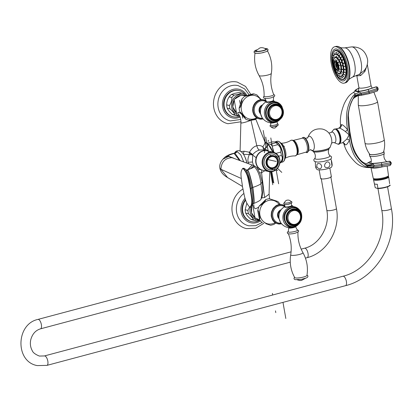<?xml version="1.0" encoding="UTF-8"?>
<svg xmlns="http://www.w3.org/2000/svg" width="412" height="412" viewBox="0 0 412 412"><rect width="100%" height="100%" fill="white"/><g stroke="black" fill="none" stroke-linecap="round" stroke-linejoin="round"><path stroke-width="0.62" d="M284.8 206.628L282.581 205.758A8.858 7.916 102.6 0 0 279.135 205.84A8.858 7.916 -77.4 0 0 272.687 214.585A8.858 7.916 -77.4 0 0 278.708 223.052L281.092 223.211M278.182 204.955L278.888 205.109L278.682 204.609L278.316 204.826M284.146 205.753L284.857 205.912L284.718 205.67M284.326 205.356L283.986 205.279M283.461 205.392L284.285 205.294M283.595 205.011L282.745 205.104L283.456 205.264M282.833 204.743L282.72 205.047L282.009 204.893L282.72 205.047M282.05 204.558L281.963 204.908L281.257 204.749L281.963 204.908M281.247 204.45L281.195 204.846L280.49 204.687L281.195 204.846M280.438 204.429L280.423 204.857L279.717 204.697L280.423 204.857M279.635 204.486L279.65 204.944L278.945 204.79L279.65 204.944M276.699 205.506L277.405 205.665L277.085 205.14L276.751 205.433M275.988 205.887L276.699 206.046L275.829 205.815L273.135 208.4L271.462 212.02L271.184 215.893L272.507 219.92M276.555 205.397L276.014 205.851M276.025 206.494L275.314 206.335M275.381 207.009L274.675 206.85M274.783 207.581L274.073 207.421M274.232 208.209L273.522 208.05M273.728 208.884L273.022 208.724M273.28 209.605L272.574 209.445M272.893 210.367L272.183 210.208M272.564 211.155L271.858 211.001M272.301 211.974L271.596 211.814M272.105 212.813L271.395 212.654M271.977 213.663L271.266 213.504M271.915 214.518L271.204 214.358M271.925 215.373L271.214 215.213M272.002 216.218L271.292 216.058M272.147 217.047L271.441 216.887M272.363 217.86L271.652 217.701M272.641 218.638L271.935 218.484M272.986 219.385L272.275 219.23M273.388 220.096L272.682 219.936L273.388 220.096M272.682 219.962L272.965 220.621M273.156 220.672L273.326 221.09L273.851 220.755L273.141 220.595M273.692 221.326L273.892 221.718L274.366 221.368L273.656 221.208M274.284 221.924L274.51 222.284L274.933 221.919L274.222 221.759M275.54 222.413L274.83 222.253L275.54 222.413L275.319 222.825M276.189 222.84L275.484 222.681L276.189 222.84L276.009 223.237M276.874 223.201L276.164 223.041L276.874 223.201L276.74 223.582M277.59 223.489L276.879 223.33L277.59 223.489L277.503 223.85M278.327 223.706L277.616 223.546L278.327 223.706L278.291 224.035M279.084 223.845L278.373 223.685L279.089 224.143M279.552 224.077L279.851 223.907L279.14 223.752M280.381 224.061L280.623 223.896L279.913 223.737M281.205 223.958L280.685 223.649M277.431 205.191L278.136 205.351L277.873 204.836L277.523 205.088M275.092 222.707A12.025 10.743 102.6 0 1 272.548 223.757A12.025 10.743 -77.4 0 1 259.884 214.966A12.025 10.743 -77.4 0 1 268.449 200.505A12.025 10.743 102.6 0 1 279.202 204.589M280.253 204.409L277.982 201.571M276.339 201.097C278.811 201.849 278.43 201.684 275.185 200.603L269.046 198.656L265.807 199.532L265.333 200.855L262.279 204.053L259.009 206.283L265.807 199.532M265.74 223.644L270.679 225.323L273.918 224.447L275.731 223.077M258.69 211.274L259.967 218.133L259.534 219.689L257.773 211.073L257.794 210.238L258.69 211.274M262.465 222.681L261.744 222.408L259.534 219.689M253.849 204.692C253.833 206.881 254.235 208.178 255.059 208.585L255.698 208.73L258.602 207.236M269.7 171.722L269.077 194.201L264.607 197.539L261.641 197.951M250.3 207.2A10.305 9.208 102.6 0 0 255.234 219.076M256.161 219.442A10.305 9.208 102.6 0 0 259.215 219.843M255.749 220.641A11.526 10.295 102.6 0 1 253.437 219.792C252.602 217.963 250.96 215.955 248.508 213.766L245.763 213.153C246.597 214.982 248.24 216.985 250.692 219.174A11.526 10.295 102.6 0 0 253.004 220.029L255.749 220.641A11.526 10.295 102.6 0 0 256.403 220.765L259.812 220.132M249.538 207.138L247.916 210.393A11.526 10.295 102.6 0 0 248.508 213.766M253.437 219.792L250.692 219.174M247.916 210.393L245.171 209.775L246.819 203.183M245.171 209.775A11.526 10.295 102.6 0 0 245.763 213.153M245.676 200.103A13.4 11.969 102.6 0 0 242.771 211.732A13.4 11.969 -77.4 0 0 251.665 221.646A13.4 11.969 -77.4 0 0 259.895 220.25M245.511 199.593A13.4 11.969 102.6 0 0 242.282 211.619A13.4 11.969 -77.4 0 0 251.176 221.538L251.665 221.646M262.058 222.537L255.723 225.678L248.807 225.807A18.082 16.15 -77.4 0 1 236.663 212.391A18.082 16.15 102.6 0 1 243.842 193.475M242.895 189.082A21.336 19.06 102.6 0 0 232.301 212.824A21.336 19.06 -77.4 0 0 246.469 228.619L255.795 228.212L264.004 223.201M264.607 197.539L261.563 172.68L264.926 170.702M262.593 170.177A9.945 8.884 -77.4 0 1 262.444 170.146L257.629 169.008M261.769 169.996L261.563 172.68L259.617 172.927M253.478 165.444L252.458 162.024L252.695 154.67C254.503 152.373 256.758 150.833 259.462 150.05L263.041 149.896L266.785 150.735A9.945 8.884 -77.4 0 1 266.94 150.771M262.444 170.146A9.945 8.884 -77.4 0 1 255.837 162.781A9.945 8.884 -77.4 0 1 266.785 150.735M269.067 151.245L264.648 148.876A4.522 2.92 45.6 0 1 262.784 146.734C260.806 145.513 258.818 145.189 256.82 145.771C254.044 146.409 251.598 148.567 249.476 152.244L244.089 151.214L241.066 151.637M264.262 150.169A4.522 0.268 112 0 1 264.648 148.876C267.038 146.857 268.212 145.359 268.171 144.375A11.634 4.738 75.1 0 1 272.6 152.038M267.893 144.128L268.171 144.375A0.355 0.278 130.3 0 1 268.33 144.432L264.823 141.646C265.22 142.969 264.54 144.669 262.784 146.734L263.706 150.045M256.146 162.853A9.945 8.884 102.6 0 0 262.748 170.213L268.851 171.577A9.945 8.884 102.6 0 0 279.799 159.532A9.945 8.884 102.6 0 0 273.197 152.172A9.945 8.884 102.6 0 0 262.248 164.218A9.945 8.884 102.6 0 0 268.851 171.577C276.298 171.737 279.964 167.73 279.856 159.568C279.006 155.623 276.787 153.156 273.197 152.172L267.094 150.802A9.945 8.884 -77.4 0 0 256.146 162.853M266.075 163.626A6.597 5.897 102.6 0 0 270.457 168.508A6.597 5.897 102.6 0 0 277.719 160.515A6.597 5.897 102.6 0 0 273.336 155.628A6.597 5.897 102.6 0 0 266.075 163.626M277.317 160.819A5.696 5.088 -77.4 0 1 271.05 167.715A5.696 5.088 -77.4 0 1 267.27 163.502A5.696 5.088 102.6 0 1 273.537 156.601A5.696 5.088 102.6 0 1 277.317 160.819M248.405 163.579L248.086 162.287C247.633 159.877 248.065 157.276 249.384 154.485A4.522 1.859 -160 0 0 252.695 154.67A4.522 0.33 -145.7 0 0 249.476 152.244L249.384 154.485L243.415 154.33M234.825 152.775L237.209 151.621L240.824 154.912L243.693 161.844M240.237 160.567L234.907 153.207L234.052 153.228L234.819 152.79C235.87 149.994 243.157 147.46 246.752 162.725L246.793 162.987A9.527 3.878 -104.9 0 0 245.444 158.043M251.567 188.027A2.081 0.397 -10 0 1 252.597 187.491A1.808 0.345 -10 0 0 252.829 187.419C250.012 174.513 248.07 168.699 247.015 169.981C247.2 172.273 247.349 163.636 252.597 187.491C255.62 209.327 252.52 201.983 252.963 203.724C252.525 201.571 255.919 210.208 252.829 187.419C256.686 186.152 259.395 184.926 260.961 183.742L262.181 182.006L260.23 174.508C258.406 170.105 256.933 167.514 255.811 166.736L254.281 165.753L231.951 157.667C225.076 158.1 221.398 161.968 220.914 169.265L227.568 177.541C223.196 175.074 220.641 171.984 219.905 168.276L220.914 169.265L241.35 178.53M253.169 203.713L252.52 204.131M252.69 165.155L253.859 165.645L254.271 166.726C253.442 167.632 251.021 168.714 247.015 169.981L252.855 167.72M245.032 169.08C246.86 169.25 249.044 175.579 251.583 188.063A1.782 0.34 170 0 1 251.598 188.099A1.782 0.34 170 0 1 250.625 188.578C251.351 196.122 253.905 203.713 250.182 207.118M250.233 188.686C250.96 196.225 253.514 203.816 249.79 207.226C244.507 201.803 244.486 194.778 242.503 186.955C241.777 179.411 239.218 171.819 242.946 168.415C248.23 173.838 248.251 180.863 250.233 188.686L250.625 188.578C248.642 180.755 248.621 173.73 243.338 168.312L242.524 168.415L243.338 168.312A1.782 1.591 102.6 0 1 244.038 168.297L245.876 169.579L247.998 173.823L251.598 188.093C252.767 195.257 252.674 195.875 252.886 198.496L252.891 202.9C251.979 206.469 251.217 207.869 250.604 207.118L249.79 207.226M246.592 170.043L246.201 170.002A2.081 1.859 -77.4 0 0 247.004 169.986M266.631 143.422L264.849 141.707M238.1 113.794L239.588 115.87C239.856 115.607 241.319 121.401 240.886 122.369L241.458 123.039C243.657 122.776 246.834 121.859 250.985 120.289C255.054 119.665 256.532 119.341 255.419 119.31M240.438 151.25L240.108 150.385L240.886 122.385M244.089 151.214L243.214 154.098M240.546 113.259L238.059 112.167L237.786 113.588M260.657 99.622A12.025 10.743 102.6 0 0 247.633 96.542A12.025 10.743 102.6 0 0 241.391 110.071A12.025 10.743 -77.4 0 0 256.619 117.801M253.128 94.271C242.364 96.98 242.055 96.908 252.201 94.065C253.983 93.745 254.292 93.818 253.128 94.271L253.813 93.854L256.831 94.853L261.167 99.616M241.973 98.937L241.777 102.552L240.237 107.182L239.125 108.15L241.973 98.937L244.656 96.197L252.201 94.065M249.61 119.928C248.472 120.386 248.776 120.459 250.527 120.134L257.5 118.259M240.191 112.754C239.748 111.441 241.113 112.754 244.275 116.689L245.902 119.346L240.191 112.754L239.331 110.184L239.125 108.15M266.307 101.738L264.082 100.868A8.858 7.916 102.6 0 0 254.333 111.6A8.858 7.916 -77.4 0 0 260.214 118.156L262.593 118.316M257.15 101.213L257.861 101.373L256.985 101.161L256.491 101.692L257.201 101.852L256.321 101.676L255.873 102.238L256.583 102.397L255.471 102.49L255.296 102.84L256.007 102.995L255.296 102.84L254.904 103.16L254.77 103.489L255.476 103.649L254.595 103.572L254.292 104.19L255.002 104.349L254.127 104.303L253.874 104.931L254.585 105.091L253.715 105.07L253.519 105.709L254.225 105.869L253.519 105.709L253.22 106.512L253.931 106.672L253.22 106.512L252.978 107.084L253.699 107.501L252.865 107.558L252.829 108.186L253.535 108.346L252.829 108.186L252.731 109.041L253.442 109.195L252.731 109.041L252.628 109.695L253.416 110.055L252.705 109.896L252.654 110.57L253.457 110.905L252.752 110.746L252.7 111.07L252.865 111.585L253.571 111.745L252.865 111.585L252.834 111.935L253.807 114.66M265.313 100.672L266.157 100.713M265.472 100.281L265.112 100.224M264.612 100.348L265.323 100.507L265.421 100.229M264.725 99.977L263.886 100.095L264.597 100.255M263.948 99.75L263.85 100.08L263.139 99.92L263.85 100.08M263.155 99.601L263.088 99.977L262.377 99.817L263.088 99.977M262.346 99.539L262.315 99.951L261.605 99.792L262.315 99.951M261.543 99.555L261.543 100.003L260.832 99.843L261.543 100.003M260.745 99.658L260.224 99.828M260.065 99.967L260.775 100.126L260.595 99.632M259.308 100.173L260.013 100.332L259.781 99.817L259.421 100.054M258.566 100.446L259.272 100.605L258.983 100.085L258.638 100.363M257.16 101.198L257.691 100.708L258.551 100.955L258.206 100.43L257.881 100.744M253.998 113.362L253.292 113.202M254.312 114.124L253.601 113.97M253.977 114.696L254.683 114.855L253.977 114.696L254.235 115.386M255.121 115.54L254.41 115.381L255.121 115.54M254.415 115.432L254.719 116.06M254.92 116.112L255.105 116.519L255.605 116.174L254.899 116.014M255.486 116.74L255.703 117.116L256.146 116.756L255.44 116.601M256.104 117.307L256.346 117.652L256.733 117.281L256.027 117.121M257.366 117.744L256.655 117.585L257.366 117.744L257.165 118.146M258.036 118.136L257.325 117.976L258.036 118.136L257.876 118.527M258.731 118.46L258.025 118.301L258.731 118.46L258.623 118.831M259.462 118.713L258.751 118.553L259.462 118.713L259.395 119.063M260.209 118.893L259.498 118.733L260.209 118.893L260.193 119.207M260.971 118.996L260.26 118.836L260.997 119.274M261.471 119.186L261.738 119.022L261.028 118.862M262.3 119.125L261.805 118.81M263.134 118.97L262.604 119.156M253.751 112.564L253.045 112.404M253.571 111.745L252.865 111.585M261.924 105.941A4.522 4.038 102.6 0 0 259.745 110.931A4.522 4.038 102.6 0 0 260.42 112.646M273.233 100.564C275.463 100.858 268.624 102.686 266.693 102.31L266.425 101.795M270.298 122.766L276.2 122.06M276.73 119.954A7.73 6.906 -77.4 0 1 273.723 120.026A7.73 6.906 -77.4 0 1 268.469 112.641A7.73 6.906 -77.4 0 1 274.093 105.009A7.73 6.906 -77.4 0 1 277.101 104.936A7.73 6.906 -77.4 0 1 282.359 112.322A7.73 6.906 -77.4 0 1 276.73 119.954M276.9 104.895A7.73 6.906 -77.4 0 1 278.79 105.74M275.592 120.016A7.73 6.906 -77.4 0 1 273.527 119.974M270.21 122.884A3.543 0.675 170 0 0 275.17 122.503A3.543 0.675 -10 0 0 277.065 121.674L277.436 123.842A3.528 0.67 -10 0 1 275.587 124.913A3.528 0.67 170 0 1 271.997 125.464A3.528 0.67 170 0 1 270.607 125.047C270.895 123.801 270.761 123.08 270.21 122.884A3.543 0.675 170 0 1 270.123 122.771L270.123 122.755M275.834 126.309A3.528 0.67 170 0 1 270.844 126.644C272.121 127.952 273.501 128.405 274.995 128.008L277.755 125.423M271.065 95.991A4.898 0.932 -10 0 0 273.733 94.621C270.952 87.761 270.148 80.685 271.328 73.398A6.226 1.184 -10 0 1 267.924 75.01A6.226 1.184 170 0 1 259.086 75.561C262.691 82.003 264.355 88.925 264.087 96.32A4.898 0.932 -10 0 0 271.065 95.991M259.086 75.561C255.146 68.433 253.813 60.847 255.074 52.808A6.226 1.184 -10 0 0 263.943 52.417M263.139 50.542A5.104 0.968 -10 0 0 265.812 48.992C263.793 47.741 261.826 47.39 259.91 47.931L255.924 50.738A5.104 0.968 170 0 0 257.933 51.34A5.104 0.968 170 0 0 263.139 50.542M257.201 101.852L256.491 101.692M256.583 102.397L255.873 102.238M256.007 102.995L255.296 102.84M255.476 103.649L254.77 103.489M255.002 104.349L254.292 104.19M254.585 105.091L253.874 104.931M254.225 105.869L253.519 105.709M253.931 106.672L253.22 106.512M253.699 107.501L252.989 107.341M253.535 108.346L252.829 108.186M253.442 109.195L252.731 109.041M253.416 110.055L252.705 109.896M253.457 110.905L252.752 110.746M245.083 95.455A10.305 9.208 -77.4 0 0 238.939 94.745A10.305 9.208 102.6 0 0 231.508 103.917A10.305 9.208 102.6 0 0 236.74 114.181M237.25 115.751A11.526 10.295 102.6 0 1 234.943 114.897C234.109 113.068 232.466 111.065 230.014 108.876L227.27 108.263C228.104 110.086 229.747 112.095 232.198 114.284A11.526 10.295 102.6 0 0 234.505 115.139L237.25 115.751A11.526 10.295 102.6 0 0 237.909 115.875L239.465 115.618M234.248 95.105L231.503 94.492L234.598 93.37L238.888 92.52L241.633 93.133L238.538 94.25L234.248 95.105A11.526 10.295 102.6 0 0 231.874 97.505C231.863 100.353 231.044 103.015 229.417 105.498A11.526 10.295 102.6 0 0 230.014 108.876M234.943 114.897L232.198 114.284M231.503 94.492A11.526 10.295 102.6 0 0 229.129 96.892C227.501 99.374 226.682 102.037 226.672 104.885A11.526 10.295 102.6 0 0 227.27 108.263M245.717 95.157A13.4 11.969 102.6 0 0 239.027 90.609A13.4 11.969 102.6 0 0 224.277 106.837A13.4 11.969 -77.4 0 0 233.171 116.756A13.4 11.969 -77.4 0 0 239.738 116.184M238.78 90.552A13.4 11.969 102.6 0 0 238.533 90.496A13.4 11.969 102.6 0 0 223.783 106.729A13.4 11.969 -77.4 0 0 232.682 116.648L233.171 116.756M240.716 119.475L230.313 120.912A18.082 16.15 -77.4 0 1 218.169 107.496A18.082 16.15 102.6 0 1 238.208 85.629L244.656 88.894L249.08 94.827M250.815 94.384L245.526 86.402L237.291 82.086A21.336 19.06 102.6 0 0 213.807 107.934A21.336 19.06 -77.4 0 0 227.975 123.724L240.902 121.782M238.888 92.52A11.526 10.295 -77.4 0 1 239.542 92.638L242.287 93.256A11.526 10.295 -77.4 0 1 244.599 94.111L246.139 95.574M229.417 105.498L226.672 104.885M231.874 97.505L229.129 96.892M241.633 93.133A11.526 10.295 -77.4 0 1 242.287 93.256M273.959 152.378L272.167 146.142A11.526 4.692 -104.9 0 0 270.545 144.159L267.506 144.066M279.846 163.358A11.526 4.692 -104.9 0 0 280.103 163.106A11.526 4.692 -104.9 0 0 280.757 162.06C282.586 159.429 282.781 157.23 281.355 155.463A11.526 4.692 -104.9 0 0 280.763 152.085C281.365 149.18 280.34 146.708 277.693 144.669A11.526 4.692 -104.9 0 0 276.066 142.681L270.545 144.159M277.693 144.669L272.167 146.142M280.763 152.085L275.968 153.367M281.355 155.463L278.615 156.194M280.757 162.06L279.985 162.266M276.066 142.681L275.437 141.949L272.399 141.862L266.873 143.335M280.103 163.106L281.54 161.499A10.305 4.197 -104.9 0 0 281.983 151.075A10.305 4.197 -104.9 0 0 276.406 142.258L275.437 141.949M274.948 141.872A10.733 4.372 75.1 0 1 275.242 141.769A10.733 4.372 75.1 0 1 276.179 141.759A10.733 4.372 -104.9 0 1 282.498 152.1A10.733 4.372 -104.9 0 1 280.778 162.503L282.611 162.014A10.733 4.372 -104.9 0 0 284.332 151.611A10.733 4.372 -104.9 0 0 278.012 141.27A10.733 4.372 75.1 0 0 277.075 141.28L275.242 141.769M305.421 138.365L307.754 137.742L307.63 138.123C310.051 131.145 314.923 128.117 322.256 129.044C325.13 129.718 327.478 131.212 329.301 133.529A6.623 2.699 -104.9 0 1 331.753 142.707L330.069 147.445A9.352 1.777 170 0 1 322.442 150.282A9.352 1.777 170 0 1 312.682 150.962A9.352 1.777 170 0 1 311.899 150.648L310.674 149.525L310.967 149.788L308.634 150.411M335.476 129.023L339.241 128.122C340.297 128.214 342.357 129.358 345.411 131.557C350.092 136.094 349.613 133.37 346.755 139.184L342.593 142.737L343.809 143.227L343.675 142.866C345.086 149.298 348.784 155.556 354.768 161.643C358.306 165.475 362.946 167.468 368.699 167.622L368.426 167.045L363.899 163.595L363.631 162.668C365.835 163.796 367.2 163.873 367.725 162.905A9.038 6.489 -128.9 0 0 367.906 162.75L367.87 162.781M338.71 128.091C339.617 127.936 340.245 127.107 340.6 125.588L341.553 124.604C342.66 124.661 344.669 126.335 347.568 129.631C349.839 136.655 349.17 132.88 349.417 140.111C347.728 143.675 346.291 145.235 345.112 144.792L343.773 143.175M345.411 131.557A3.255 0.458 137.9 0 0 347.568 129.631C345.879 119.933 346.183 111.832 348.48 105.323C350.694 98.834 353.043 95.038 355.535 93.931L353.481 92.442L354.052 91.953M346.755 139.184A3.255 1.442 -154.1 0 1 349.417 140.111C351.096 149.505 354.047 156.421 358.27 160.85C362.406 165.284 365.794 167.349 368.426 167.045A9.038 8.214 19.5 0 1 372.427 167.555L374.06 166.489A9.038 2.163 5.3 0 0 366.556 165.923M359.635 95.563L359.65 95.563C358.785 94.714 352.147 98.623 352.502 99.92L352.615 99.606C350.689 102.706 349.222 107.393 348.212 113.666C347.537 118.368 348.099 125.212 349.886 134.204C351.266 143.278 353.007 149.69 355.113 153.439C358.11 158.507 361.041 161.895 363.899 163.595A9.038 7.014 -17.6 0 0 373.118 163.914L367.906 162.75M361.03 95.363L361.489 94.23A10.758 2.343 -13.7 0 0 369.095 92.453A1.535 0.479 72.1 0 1 369.013 93.725L361.03 95.363A9.038 8.616 6 0 0 352.615 99.606L355.535 93.931A9.038 6.401 -26.9 0 0 359.109 92.025L354.634 91.073L355.644 89.878L358.965 88.091M381.538 166.989A1.535 0.52 -99.7 0 0 381.63 166.994C378.844 167.607 375.136 167.823 370.496 167.648L372.427 167.555M389.963 165.552A1.535 0.52 -99.7 0 0 390.056 165.557L381.63 166.994A1.535 0.52 -99.7 0 0 381.919 165.655A10.758 1.73 173.7 0 1 374.06 166.489L374.008 165.243A9.038 1.694 -2.5 0 0 366.216 165.681M391.086 162.56L381.785 164.414A10.758 1.73 173.7 0 1 374.008 165.243L373.118 163.914M354.258 96.192A9.038 1.154 -24.9 0 1 361.108 93.045L361.489 94.23A9.038 1.71 -17.5 0 0 354.037 96.604M378.144 89.152A1.535 0.335 166.3 0 1 378.247 89.239A1.535 0.335 166.3 0 1 377.304 89.795L369.095 92.453L368.802 91.253A10.758 2.343 -13.7 0 1 361.108 93.045L359.109 92.025M354.706 91.037A9.038 7.076 -138.5 0 1 354.047 91.953L354.634 91.073M368.9 93.72A1.535 0.479 72.1 0 0 369.013 93.725L377.227 91.067L378.247 89.239L377.953 88.039A1.535 0.335 166.3 0 1 377.011 88.595L377.304 89.795A1.535 0.479 72.1 0 1 377.227 91.067L377.227 91.067A1.535 0.479 72.1 0 1 377.109 91.062M376.104 86.947A1.535 0.479 72.1 0 1 377.011 88.595L368.802 91.253A1.535 0.479 72.1 0 0 367.89 89.605L376.104 86.947A1.535 1.421 109.1 0 1 376.965 86.953L377.953 88.039A1.535 0.335 166.3 0 0 377.85 87.952A1.535 1.421 109.1 0 0 376.965 86.953L376.831 86.906A1.535 1.421 109.1 0 0 375.976 86.901L376.104 86.947M375.765 86.968A1.535 0.479 72.1 0 1 375.857 86.896L375.857 86.896A1.535 0.479 72.1 0 1 375.976 86.901L367.762 89.559A8.858 1.931 -13.7 0 1 357.194 91.196A8.858 1.931 -13.7 0 1 358.981 88.245M367.159 65.106L364.888 71.477L360.644 75.55L356.833 75.896L358.909 87.653A6.149 1.169 170 0 0 367.659 87.19A6.149 1.169 170 0 0 371.016 85.516L372.16 88.096M360.644 75.55A1.808 0.752 -116 0 0 359.29 74.335A14.327 5.835 75.1 0 0 361.149 62.227A14.327 5.835 -104.9 0 0 351.462 46.922C359.97 46.608 365.284 50.578 367.406 58.828C367.998 61.244 367.617 64.154 366.263 67.558L364.301 70.504L359.29 74.335L352.281 77.219C349.711 78.702 348.449 79.717 348.49 80.268A18.581 7.565 75.1 0 0 349.391 66.286A18.581 7.565 75.1 0 0 339.648 47.148L337.866 46.412L335.868 46.432A18.803 7.658 75.1 0 1 337.516 46.417A18.803 7.658 75.1 0 1 348.964 66.445A18.803 7.658 75.1 0 1 345.57 82.766L348.49 80.268M342.635 83.126A18.803 7.658 75.1 0 1 331.562 65.008A18.803 7.658 75.1 0 1 334.575 46.777A18.803 7.658 75.1 0 1 336.223 46.762A18.803 7.658 75.1 0 1 347.29 64.88A18.803 7.658 75.1 0 1 344.278 83.111A18.803 7.658 75.1 0 1 342.635 83.126M335.162 49.028A16.48 6.71 75.1 0 1 335.177 49.023A16.48 6.71 75.1 0 1 346.652 66.564A16.48 6.71 75.1 0 1 343.68 80.87A16.48 6.71 75.1 0 1 343.665 80.87M332.17 63.335A16.48 6.71 75.1 0 1 335.147 49.033A16.48 6.71 75.1 0 1 346.621 66.569A16.48 6.71 -104.9 0 1 343.644 80.876A16.48 6.71 -104.9 0 1 332.17 63.335M344.056 66.378L344.55 66.425L344.056 66.378M344.386 72.203L344.901 72.641L344.494 72.033M343.963 74.495L344.447 75.087L344.041 74.402M343.17 76.148L343.608 76.848L343.222 76.112M342.073 77.049L342.434 77.811L342.073 77.049M340.739 77.142L341.007 77.914L340.703 77.142M341.007 77.914L341.368 77.827M339.256 76.421L339.431 77.142L339.179 76.395M337.737 74.927L337.809 75.55L337.619 74.85M336.274 72.775L336.249 73.248M334.977 70.097L334.858 70.395M344.422 69.437L344.937 69.69L344.54 69.17M344.813 69.958L344.937 69.69M344.746 69.252L345.261 69.669M342.398 76.962L342.727 77.734M343.495 76.06L343.902 76.787M344.283 74.407L344.756 75.041M344.71 72.121L345.22 72.615M332.86 58.113L332.602 57.608L332.798 58.272M332.984 57.361L332.602 57.608M333.287 55.826L333.061 55.167L333.226 55.914M334.075 54.173L333.9 53.4L334.034 54.204M335.177 53.272L335.074 52.437L335.177 53.272M336.511 53.174L336.501 52.339L336.547 53.174M336.501 52.339L336.784 52.252L336.836 53.091M337.989 53.9L338.077 53.107L338.082 53.921M339.514 55.388L339.699 54.698L339.663 55.46M340.971 57.546L341.26 57L341.188 57.685M342.274 60.219L342.65 59.853L342.274 60.219L342.547 60.446M342.65 59.853L342.372 59.632M343.325 63.232L343.773 63.067L343.325 63.232M332.829 60.883L332.566 60.564M338.365 53.004L338.314 53.812M339.988 54.575L339.833 55.301M341.548 56.861L341.327 57.505M342.944 59.704L342.599 60.137L342.995 59.838M344.072 62.912L343.649 63.144L344.113 63.057M344.859 66.265L344.381 66.291L344.885 66.409M333.571 60.363L333.318 59.853L333.571 60.363M334.075 58.205L333.869 57.495L334.024 58.267M335.059 57.005L334.941 56.181L335.044 57.016M336.393 56.923L336.398 56.089L336.439 56.923M337.897 57.968L338.046 57.232L338.02 58.015M339.37 59.998L339.658 59.457L339.581 60.142M340.621 62.753L341.023 62.464L340.621 62.753M341.481 65.853L341.965 65.863L341.481 65.853M333.617 63.191L333.359 62.948L333.617 63.191M336.599 56.073L336.717 56.835M338.216 57.108L338.216 57.881M339.823 59.23L339.694 59.915L340.065 59.658M341.203 62.155L340.945 62.665L341.388 62.681M342.171 65.498L341.806 65.771L342.279 66.049M341.569 71.791L342.063 72.358L341.656 71.688M340.776 73.429L341.198 74.15L340.817 73.408M339.885 74.778L339.56 74.005L339.9 74.773M338.123 73.434L338.293 74.155L338.046 73.408M336.64 72.368L336.609 71.801L336.779 72.471M335.244 69.319L335.141 69.649L335.244 69.319M341.842 69.309L342.362 69.638L341.955 69.082M342.619 69.262L342.166 69.221L342.619 69.752M341.893 71.709L342.274 72.383M341.1 73.346L341.378 74.067M338.741 70.787L339.158 71.508L338.777 70.761M337.49 71.008L337.722 71.765L337.438 70.998M336.048 70.148L336.032 69.597L336.192 70.261M339.395 69.005L339.91 69.463L339.498 68.845M339.72 68.917L340.235 69.376M339.066 70.699L339.483 71.42M334.348 61.465L334.122 60.816L334.292 61.558M335.265 60.229L335.167 59.395L335.265 60.229M336.645 60.641L336.753 59.864L336.748 60.672M338.067 62.573L338.386 62.083L338.298 62.737M339.107 65.436L339.576 65.374L339.107 65.436M334.178 63.973L333.921 63.695M337.078 59.781L336.97 60.554M338.71 61.996L338.443 62.562M339.431 65.354L339.9 65.287L339.431 65.354M337.598 65.776L335.785 65.781L335.924 66.239L335.785 65.781M336.001 65.755A2.647 1.076 75.1 0 1 335.909 65.338M337.778 68.258A2.802 1.138 75.1 0 1 336.738 67.846L335.739 66.038M336.722 67.166L336.542 67.424L335.924 66.239L337.603 65.791M336.542 67.424L336.939 67.511L336.321 66.332L338.211 66.322M337.722 66.141L337.546 65.472M337.634 65.977L336.321 66.332M338.056 65.446L336.166 65.457L336.331 64.066L335.934 63.978L336.305 64.184M336.171 65.261L335.77 65.369L335.934 63.978M335.631 64.905L335.77 65.369M336.553 65.477L336.625 65.894M335.574 65.111L335.651 63.767A2.802 1.138 75.1 0 1 336.341 62.897M384.257 139.802C384.963 143.86 384.741 147.862 383.603 151.807A7.066 1.339 170 0 1 378.041 154A7.066 1.339 170 0 1 370.419 154.567A7.066 1.339 170 0 1 369.749 154.248C367.329 150.931 365.758 147.244 365.027 143.191L358.291 104.993A9.764 1.854 170 0 0 359.29 105.596A9.764 1.854 -10 0 0 370.264 104.72A9.764 1.854 -10 0 0 377.521 101.599L384.257 139.802A9.764 1.854 -10 0 1 377.001 142.918A9.764 1.854 -10 0 1 366.026 143.793A9.764 1.854 170 0 1 365.027 143.191M383.953 151.616L384.262 153.362A7.411 1.406 -10 0 1 384.247 153.511A7.411 1.406 -10 0 1 380.214 155.375A7.411 1.406 170 0 1 369.724 156.071A7.411 1.406 170 0 1 369.662 155.937L369.353 154.191A7.411 1.406 170 0 0 379.905 153.63A7.411 1.406 -10 0 0 383.953 151.616A7.411 1.406 -10 0 0 383.732 151.348M369.353 154.191A7.411 1.406 170 0 1 369.471 153.861M390.056 161.319A1.535 1.427 107.5 0 0 389.366 161.252A1.535 0.52 -99.7 0 0 389.273 161.247L389.273 161.247A1.535 0.52 -99.7 0 0 389.191 161.283M386.327 161.751A8.137 1.545 -10 0 0 386.42 161.437A8.137 1.545 -10 0 0 386.291 161.226C384.097 159.114 383.418 156.545 384.247 153.511M391.225 163.801L390.056 165.557A1.535 0.52 -99.7 0 0 390.349 164.218L381.919 165.655L381.785 164.414A1.535 0.52 -99.7 0 0 381.069 162.73A9.224 1.483 173.7 0 1 370.089 163.337A9.224 1.483 173.7 0 1 371.269 161.339M371.114 167.705A8.137 1.545 170 0 0 371.763 167.957A8.137 1.545 -10 0 0 382.408 166.865M374.699 167.736L378.535 167.432M370.929 167.463L373.215 178.231A7.756 1.473 170 0 0 374.008 178.705A7.756 1.473 -10 0 0 382.702 178.015A7.756 1.473 -10 0 0 388.495 175.538L387.156 166.051M385.076 177.407A6.824 1.298 170 0 1 377.062 178.818M373.648 178.602L373.622 178.937A7.478 1.421 170 0 0 374.39 179.416A7.478 1.421 -10 0 0 382.846 178.736A7.478 1.421 -10 0 0 388.351 176.336L388.212 176.032M388.274 176.14A7.534 1.432 -10 0 1 388.408 176.346A7.534 1.432 -10 0 1 382.805 178.757A7.534 1.432 -10 0 1 374.343 179.431A7.534 1.432 170 0 1 373.571 178.963A7.534 1.432 170 0 1 373.627 178.726M373.581 179.004A7.534 1.432 170 0 0 373.586 179.05A7.534 1.432 170 0 0 374.359 179.519A7.534 1.432 -10 0 0 382.82 178.839A7.534 1.432 -10 0 0 388.423 176.434A7.534 1.432 -10 0 0 388.413 176.393M387.831 177.155A6.824 1.298 170 0 1 382.676 179.323A6.824 1.298 170 0 1 375.085 179.92M373.699 179.241A7.704 1.463 170 0 0 373.519 179.658A7.704 1.463 170 0 0 374.307 180.126A7.704 1.463 -10 0 0 382.939 179.441A7.704 1.463 -10 0 0 388.696 176.98A7.704 1.463 -10 0 0 388.382 176.65M377.608 188.511C383.799 188.742 392.003 185.349 389.84 185.086A7.426 1.411 -10 0 0 389.834 185.065L389.84 185.086A7.426 1.411 -10 0 1 385.735 187.105A7.426 1.411 -10 0 1 377.871 188.258L377.304 184.257A7.565 1.437 170 0 1 375.136 184.113A7.565 1.437 170 0 1 374.364 183.654A7.565 1.437 170 0 1 374.359 183.597L375.214 187.661A7.426 1.411 -10 0 0 375.214 187.666L377.469 188.495L377.871 188.258L377.469 188.495M388.696 176.98L389.268 181.028A7.565 1.437 170 0 1 389.268 181.064L389.639 183.675M329.837 168.024L331.361 176.66A5.423 1.03 170 0 1 327.329 178.396A5.423 1.03 170 0 1 321.231 178.88A5.423 1.03 -10 0 1 320.675 178.545L319.156 169.909M331.856 165.243L331.274 160.021L331.82 162.168C332.247 165.021 332.263 166.046 331.856 165.243L332.129 165.547L331.717 166.86A7.529 1.432 170 0 1 325.701 169.183A7.529 1.432 170 0 1 317.678 169.765A7.529 1.432 -10 0 1 316.988 169.456L315.983 168.091M327.684 167.643C320.567 168.312 327.581 157.384 329.909 164.125C330.063 165.845 329.322 167.014 327.684 167.643M321.715 166.01C321.211 169.239 319.666 169.672 317.075 167.308C316.292 163.94 317.456 162.843 320.567 164.017L321.715 166.01M315.329 161.834L315.438 165.938C315.963 168.482 316.184 168.807 316.112 166.906M325.774 158.069A7.596 1.442 170 0 1 318.26 159.248A7.596 1.442 170 0 1 314.984 158.481C315.788 155.829 315.242 153.537 313.352 151.616A8.044 1.53 -10 0 0 324.682 150.807A8.044 1.53 -10 0 0 329.034 148.85C327.916 151.307 328.189 153.64 329.847 155.86A7.596 1.442 -10 0 1 325.774 158.069M390.123 161.334A1.535 1.427 107.5 0 0 389.494 161.293L380.935 162.694A1.535 0.52 -99.7 0 0 380.848 162.683L389.273 161.247L390.123 161.334L391.189 162.632L391.323 163.873L390.349 164.218L390.21 162.977A1.535 0.52 -99.7 0 0 389.494 161.293L381.069 162.73M280.418 210.836A4.522 4.038 102.6 0 0 278.239 215.826A4.522 4.038 102.6 0 0 278.919 217.536M288.791 227.661L294.693 226.95M291.727 205.454C293.957 205.748 287.118 207.576 285.186 207.2L284.924 206.685A3.543 0.675 170 0 1 284.96 206.546L283.873 207.169A10.48 9.363 102.6 0 0 279.063 218.587A10.48 9.363 102.6 0 0 280.479 222.326L279.048 218.561C278.445 213.735 280.052 209.94 283.873 207.169M292.592 209.899A7.73 6.906 -77.4 0 1 295.595 209.832A7.73 6.906 -77.4 0 1 300.853 217.212A7.73 6.906 -77.4 0 1 295.224 224.844A7.73 6.906 -77.4 0 1 292.221 224.916A7.73 6.906 -77.4 0 1 286.963 217.531A7.73 6.906 -77.4 0 1 292.592 209.899M294.086 224.911A7.73 6.906 -77.4 0 1 292.02 224.87M295.399 209.79A7.73 6.906 -77.4 0 1 297.284 210.63M300.755 212.139A10.444 9.332 102.6 0 0 300.173 210.995L291.902 205.464A3.543 0.675 -10 0 1 289.966 206.417A3.543 0.675 170 0 1 284.924 206.685L285.042 207.38M292.026 206.149L291.902 205.454A3.543 0.675 -10 0 0 291.82 205.341C291.263 205.14 291.135 204.419 291.423 203.173M289.533 204.002A3.528 0.67 170 0 1 284.594 204.378L284.96 206.546M289.286 202.601A3.528 0.67 170 0 1 285.81 203.147A3.528 0.67 170 0 1 284.275 202.797C285.3 201.046 286.216 200.186 287.03 200.211C288.524 199.815 289.909 200.268 291.181 201.581A3.528 0.67 -10 0 1 289.286 202.601M294.941 231.441A4.882 0.927 -10 0 0 297.531 229.984C297.315 230.262 296.681 229.134 295.631 226.59A3.543 0.675 -10 0 1 293.694 227.553A3.543 0.675 170 0 1 288.647 227.821C288.518 230.591 288.312 231.868 288.024 231.662A4.882 0.927 170 0 0 290.027 232.203A4.882 0.927 170 0 0 294.941 231.441M290.697 254.822A6.226 1.184 170 0 0 299.56 254.431A6.226 1.184 -10 0 0 302.938 252.664C306.878 259.787 308.217 267.373 306.95 275.412A6.226 1.184 170 0 1 303.546 277.024A6.226 1.184 170 0 1 294.709 277.57C290.769 270.447 289.43 262.861 290.697 254.822C291.876 247.535 291.078 240.459 288.297 233.599M250.702 154.757L250.445 153.3M252.664 204.496L255.337 219.663L257.433 219.102M242.761 118.172L242.282 115.463M240.181 103.551L239.63 100.43M234.104 99.256L236.941 115.324L238.965 114.783M276.189 161.442L268.264 159.665M275.788 312.626L275.479 310.875M277.765 170.388L269.839 168.616M256.655 167.648L259.107 168.194M272.677 295.007L272.394 293.39M285.825 318.491L282.982 302.362M271.812 171.686L273.81 183.01M268.449 152.548L265.709 137.036M273.413 152.775L270.802 137.927M276.143 169.749L278.62 183.788M280.623 147.264L280.881 147.197M283.018 146.626L284.393 146.26M277.544 168.359L281.782 172.401M271.132 171.758L273.058 182.681M268.449 140.338A1.066 0.427 -48.4 0 0 268.49 141.27M270.478 171.773L272.754 184.7M277.971 157.003L270.045 155.226M265.961 146.152L264.36 152.749M266.276 147.944L263.196 130.465M249.245 152.492L256.156 157.693M251.814 206.35L251.464 212.772L255.002 217.763A9.378 8.379 -77.4 0 1 251.902 206.242M260.405 220.95A14.683 13.117 -77.4 0 1 241.149 211.923A14.683 13.117 102.6 0 1 245.104 198.27M268.408 144.586A0.355 0.278 130.3 0 0 268.33 144.432L272.744 152.069M272.713 152.064A11.294 4.599 -104.9 0 0 268.773 144.952M250.985 120.289L256.82 145.771C257.459 148.176 258.339 149.602 259.462 150.05M262.964 164.141A9.404 8.4 102.6 0 0 272.868 171.016A9.404 8.4 102.6 0 0 279.557 159.712A9.404 8.4 102.6 0 0 269.659 152.837A9.404 8.4 102.6 0 0 262.964 164.141M264.164 163.822A8.044 7.189 102.6 0 0 272.636 169.708A8.044 7.189 102.6 0 0 278.363 160.031A8.044 7.189 102.6 0 0 269.891 154.15A8.044 7.189 102.6 0 0 264.164 163.822M276.9 159.449A6.051 5.407 102.6 0 0 270.308 156.4A6.051 5.407 102.6 0 0 266.559 163.497A6.051 5.407 102.6 0 0 275.304 166.577M273.419 156.575A5.696 5.088 102.6 0 0 273.295 156.545A5.696 5.088 102.6 0 0 267.028 163.446A5.696 5.088 102.6 0 0 270.808 167.663A5.696 5.088 102.6 0 0 270.931 167.689M248.086 162.287L252.458 162.024M239.377 160.247L234.098 153.434L234.907 153.207A4.522 4.038 102.6 0 0 237.209 151.621M230.19 156.884L228.227 156.091C228.351 155.417 230.313 154.531 234.098 153.434L233.192 153.47C229.978 154.206 227.187 155.478 224.813 157.276L222.897 159.217L228.608 156.447L252.175 165.032L247.849 169.651M233.367 158.012L228.227 156.091L224.813 157.276M254.281 165.753L253.859 165.645L250.676 168.616M262.681 185.606L262.166 181.862L262.681 185.606L262.825 192.373C262.037 198.574 261.934 196.941 261.105 198.924L262.037 192.615L260.961 183.742C259.951 175.718 257.727 170.043 254.271 166.726L253.066 167.411M260.605 113.928A5.243 4.686 -77.4 0 1 259.107 111.101A5.243 4.686 102.6 0 1 262.635 104.859M261.986 117.435L260.554 113.671C259.946 108.845 261.558 105.045 265.38 102.274A10.48 9.363 102.6 0 0 260.564 113.697A10.48 9.363 102.6 0 0 261.986 117.435C264.056 120.572 266.961 122.369 270.689 122.828M282.261 107.249A10.444 9.332 102.6 0 0 281.674 106.105L281.674 106.105A10.444 9.332 102.6 0 0 270.282 102.65A10.444 9.332 102.6 0 0 264.54 114.572A10.444 9.332 102.6 0 0 278.363 120.917L278.363 120.917A10.444 9.332 102.6 0 0 279.372 120.134M265.668 114.515A9.728 8.693 -77.4 0 1 270.468 103.706A9.728 8.693 -77.4 0 1 280.917 105.601M266.358 114.546A9.445 8.441 -77.4 0 1 273.084 103.185A9.445 8.441 -77.4 0 1 283.029 110.097A9.445 8.441 102.6 0 1 276.303 121.452A9.445 8.441 102.6 0 1 266.358 114.546M267.79 114.459A8.508 7.601 102.6 0 0 275.201 120.917L275.201 120.917A8.508 7.601 102.6 0 0 282.807 110.452A8.508 7.601 102.6 0 0 278.816 104.756L278.816 104.756A8.508 7.601 102.6 0 0 270.72 105.925A8.508 7.601 102.6 0 0 267.79 114.459M268.155 114.418A8.219 7.344 102.6 0 0 276.812 120.433A8.219 7.344 102.6 0 0 282.668 110.545A8.219 7.344 102.6 0 0 274.011 104.53A8.219 7.344 102.6 0 0 268.155 114.418M276.982 105.05A7.596 6.783 102.6 0 0 276.91 105.034A7.596 6.783 102.6 0 0 271.467 106.368M273.661 119.871A7.596 6.783 -77.4 0 1 273.594 119.856A7.596 6.783 -77.4 0 1 269.237 116.328M269.912 117.466L273.733 119.887A7.596 6.783 -77.4 0 1 268.691 114.263A7.596 6.783 102.6 0 1 277.049 105.065L272.564 105.626M282.091 110.689A7.596 6.783 102.6 0 0 277.049 105.065C279.825 105.832 281.535 107.723 282.184 110.74C282.277 116.962 279.46 120.005 273.733 119.887M281.932 110.91A6.989 6.242 102.6 0 0 274.572 105.802A6.989 6.242 102.6 0 0 269.597 114.206A6.989 6.242 -77.4 0 0 276.957 119.315A6.989 6.242 -77.4 0 0 281.932 110.91M266.549 102.49L266.399 101.63A3.543 0.675 170 0 0 271.441 101.362A3.543 0.675 -10 0 0 273.377 100.399C273.506 97.634 273.712 96.351 274.001 96.557M264.911 48.451A6.226 1.184 -10 0 1 263.628 50.65A6.226 1.184 170 0 1 255.904 51.588A6.226 1.184 170 0 1 256.583 49.919M234.191 99.725L232.759 106.945L236.509 112.867A9.378 8.379 -77.4 0 1 234.196 99.781M234.655 99.107A9.378 8.379 -77.4 0 1 239.475 95.733A9.378 8.379 -77.4 0 1 240.567 95.522L246.288 95.599M240.093 117.054A14.683 13.117 -77.4 0 1 222.65 107.032A14.683 13.117 102.6 0 1 230.869 90.202A14.683 13.117 102.6 0 1 246.901 95.419M283.853 161.056A10.418 4.244 -104.9 0 0 284.986 153.434A10.418 4.244 -104.9 0 0 283.41 147.537A10.418 4.244 -104.9 0 0 278.63 141.491M282.611 162.014C284.697 161.241 285.485 158.383 284.986 153.434L284.939 153.12A9.352 3.811 -104.9 0 0 283.528 147.831L283.41 147.537C281.947 143.979 280.217 141.888 278.224 141.264L277.075 141.28M285.037 158.193A7.967 3.244 -104.9 0 0 285.336 150.179A7.967 3.244 -104.9 0 0 281.082 143.386M284.589 158.574C287.839 156.72 291.325 155.834 295.049 155.927A8.116 3.306 -104.9 0 0 296.856 148.49A8.116 3.306 -104.9 0 0 291.974 140.188A8.116 3.306 75.1 0 0 290.893 140.358C287.71 142.294 284.249 143.263 280.505 143.273M296.31 155.273A7.813 3.183 -104.9 0 0 297.078 147.383A7.813 3.183 -104.9 0 0 292.592 140.338M296.985 154.608A7.303 2.977 -104.9 0 0 297.871 147.331A7.303 2.977 -104.9 0 0 293.638 140.569A7.303 2.977 75.1 0 0 293.231 140.538M293.092 140.451L302.557 138.128A7.272 2.961 75.1 0 1 302.789 138.159A7.272 2.961 -104.9 0 1 306.955 144.689A7.272 2.961 -104.9 0 1 306.271 152.049L296.908 154.747M307.115 152.265A7.643 3.116 -104.9 0 0 308.876 149.319C308.022 152.188 307.177 153.218 306.353 152.414L305.925 152.27A7.648 3.116 75.1 0 0 306.234 152.347A7.648 3.116 -104.9 0 0 308.284 145.699A7.648 3.116 -104.9 0 0 303.629 137.551A7.648 3.116 75.1 0 0 302.171 138.108M308.876 149.319A7.643 3.116 -104.9 0 0 306.173 139.194A7.643 3.116 -104.9 0 0 304.035 137.448M310.916 149.762A7.354 2.997 75.1 0 0 312.131 150.473A7.354 2.997 -104.9 0 0 314.104 144.082A7.354 2.997 -104.9 0 0 309.623 136.248A7.354 2.997 75.1 0 0 307.718 137.793M337.413 143.937L337.768 144.051C342.31 146.389 340.781 129.909 335.523 128.92L333.591 129.636A7.73 3.147 75.1 0 1 335.064 129.08A7.73 3.147 -104.9 0 1 339.771 137.314A7.73 3.147 -104.9 0 1 337.701 144.03A7.73 3.147 75.1 0 1 337.413 143.937L334.07 142.614A5.49 2.235 75.1 0 0 334.276 142.676A5.49 2.235 -104.9 0 0 335.744 137.907A5.49 2.235 -104.9 0 0 332.402 132.056A5.49 2.235 75.1 0 0 331.356 132.453L328.827 133.019M331.593 143.381C331.748 142.897 332.489 142.619 333.823 142.537L334.07 142.614A5.49 2.235 75.1 0 1 333.998 142.583M339.328 143.242A7.277 2.961 -104.9 0 0 340.065 135.903A7.277 2.961 -104.9 0 0 335.883 129.322M335.734 128.977A7.509 3.059 75.1 0 1 336.156 129.013A7.509 3.059 75.1 0 1 340.513 135.96A7.509 3.059 75.1 0 1 339.596 143.443M339.241 128.122A3.255 2.91 102.6 0 0 341.553 124.604M343.067 142.758A3.255 2.91 -77.4 0 1 345.112 144.792M358.97 88.142A9.224 2.009 -13.7 0 0 356.818 91.294A9.224 2.009 -13.7 0 0 367.89 89.605M376.898 86.932A1.535 1.421 109.1 0 0 376.831 86.906L375.857 86.896L367.643 89.553A1.535 0.479 72.1 0 1 367.762 89.559M358.672 90.583A7.323 1.597 -13.7 0 0 357.987 91.16M364.301 70.504A1.808 0.422 -138.7 0 0 364.888 71.477M351.462 46.922L344.453 47.9A15.193 6.185 75.1 0 1 354.732 64.128A15.193 6.185 75.1 0 1 352.281 77.219M337.454 46.407A18.581 7.565 75.1 0 1 338.072 46.494A18.581 7.565 75.1 0 1 339.648 47.148C339.885 47.643 341.486 47.895 344.453 47.9M334.024 51.356A15.1 6.149 75.1 0 1 346.013 66.435A15.1 6.149 75.1 0 1 341.517 79.418M335.347 50.599A14.914 6.072 75.1 0 1 335.389 50.583A14.914 6.072 75.1 0 1 345.776 66.461A14.914 6.072 75.1 0 1 343.083 79.408A14.914 6.072 75.1 0 1 343.042 79.418M340.436 78.919A14.914 6.072 -104.9 0 0 342.995 79.428A14.914 6.072 -104.9 0 0 345.689 66.481A14.914 6.072 -104.9 0 0 335.301 50.609A14.914 6.072 -104.9 0 0 333.339 52.324M343.083 79.408L342.995 79.428C338.37 79.161 334.874 73.887 332.51 63.602A14.765 6.015 -104.9 0 0 341.512 79.341A14.765 6.015 -104.9 0 0 345.467 66.512A14.765 6.015 -104.9 0 0 336.475 50.784A14.765 6.015 -104.9 0 0 332.52 63.613C331.408 56.305 332.34 51.974 335.301 50.609L335.389 50.583M334.57 54.605A11.541 4.702 75.1 0 1 343.551 66.327A11.541 4.702 75.1 0 1 340.369 76.333M335.337 54.25A11.392 4.64 75.1 0 1 335.394 54.23A11.392 4.64 75.1 0 1 343.33 66.353A11.392 4.64 75.1 0 1 341.27 76.241A11.392 4.64 75.1 0 1 341.213 76.256M339.174 75.875A11.392 4.64 -104.9 0 0 341.151 76.277A11.392 4.64 -104.9 0 0 343.206 66.389A11.392 4.64 -104.9 0 0 335.275 54.266A11.392 4.64 -104.9 0 0 333.761 55.599M342.985 66.414A11.242 4.578 -104.9 0 0 336.141 54.441A11.242 4.578 -104.9 0 0 333.128 64.21A11.242 4.578 -104.9 0 0 339.972 76.179A11.242 4.578 -104.9 0 0 342.985 66.414M334.729 57.778A8.374 3.409 75.1 0 1 341.28 66.255A8.374 3.409 75.1 0 1 338.922 73.501M335.27 57.541A8.225 3.353 75.1 0 1 335.332 57.526A8.225 3.353 75.1 0 1 341.059 66.28A8.225 3.353 75.1 0 1 339.576 73.418A8.225 3.353 75.1 0 1 339.514 73.434M338.005 73.145A8.225 3.353 -104.9 0 0 339.452 73.454A8.225 3.353 -104.9 0 0 340.94 66.311A8.225 3.353 -104.9 0 0 335.208 57.556A8.225 3.353 -104.9 0 0 334.106 58.545M333.632 64.756A8.075 3.291 -104.9 0 0 338.551 73.357A8.075 3.291 -104.9 0 0 340.714 66.337A8.075 3.291 -104.9 0 0 335.795 57.737A8.075 3.291 -104.9 0 0 333.632 64.756M334.935 61.223A4.939 2.014 75.1 0 1 338.855 66.162A4.939 2.014 75.1 0 1 337.387 70.411M335.234 61.11A4.79 1.952 75.1 0 1 335.296 61.089A4.79 1.952 75.1 0 1 338.628 66.188A4.79 1.952 75.1 0 1 337.763 70.349A4.79 1.952 75.1 0 1 337.706 70.359M336.764 70.179A4.79 1.952 -104.9 0 0 337.644 70.38A4.79 1.952 -104.9 0 0 338.51 66.219A4.79 1.952 -104.9 0 0 335.172 61.12A4.79 1.952 -104.9 0 0 334.508 61.733M338.288 66.25A4.64 1.89 -104.9 0 0 335.461 61.306A4.64 1.89 -104.9 0 0 334.214 65.338A4.64 1.89 -104.9 0 0 337.042 70.282A4.64 1.89 -104.9 0 0 338.288 66.25M337.763 66.198A3.765 1.535 -104.9 0 0 335.471 62.191A3.765 1.535 -104.9 0 0 334.467 65.462A3.765 1.535 -104.9 0 0 336.758 69.468A3.765 1.535 -104.9 0 0 337.763 66.198M337.598 68.825L337.732 66.183A3.6 1.468 -104.9 0 0 335.909 62.495A3.6 1.468 -104.9 0 0 334.585 65.462A3.6 1.468 -104.9 0 0 336.001 68.768A3.6 1.468 -104.9 0 0 337.598 68.825A3.6 1.468 -104.9 0 0 337.747 66.198M380.935 162.694A8.858 1.427 173.7 0 1 370.496 163.286A8.858 1.427 173.7 0 1 371.258 161.427M377.716 188.5A7.066 1.339 -10 0 0 385.143 187.532A7.066 1.339 -10 0 0 389.541 185.58M387.563 186.821L391.4 208.58A4.882 0.927 170 0 1 387.769 210.141A4.882 0.927 170 0 1 382.284 210.578A4.882 0.927 170 0 1 381.785 210.275C387.491 238.476 368.596 270.246 342.985 276.241L44.419 355.942L39.398 356.066C35.216 354.377 32.8 352.502 32.151 350.437C30.406 347.218 29.942 343.649 30.761 339.73C32.352 333.962 35.597 330.331 40.494 328.843L290.259 262.166M391.4 208.58C397.982 241.468 376.238 278.301 345.503 285.676A4.882 1.988 -104.9 0 0 346.286 280.943A4.882 1.988 -104.9 0 0 343.412 276.236A4.882 1.988 -104.9 0 0 342.985 276.241M345.503 285.676L46.937 365.377A4.882 1.988 -104.9 0 0 47.72 360.644A4.882 1.988 -104.9 0 0 44.846 355.942A4.882 1.988 -104.9 0 0 44.419 355.942M46.937 365.377L37.265 365.593C14.976 361.793 15.836 324.002 37.976 319.408A4.882 1.988 75.1 0 1 38.404 319.403A4.882 1.988 75.1 0 1 41.277 324.105A4.882 1.988 75.1 0 1 40.494 328.843M301.177 249.147L304.633 248.22A4.882 1.988 75.1 0 1 305.06 248.22A4.882 1.988 75.1 0 1 307.934 252.922A4.882 1.988 75.1 0 1 307.151 257.654C326.824 252.911 340.621 229.525 336.444 208.606L330.826 176.758M304.633 248.22C319.182 244.857 330.13 226.533 326.829 210.305A4.882 0.927 -10 0 0 327.329 210.604A4.882 0.927 -10 0 0 332.814 210.166A4.882 0.927 -10 0 0 336.444 208.606M313.985 151.122A8.364 1.586 -10 0 0 324.656 149.906A8.364 1.586 -10 0 0 328.266 148.603M279.099 218.818A5.243 4.686 -77.4 0 1 277.657 213.735A5.243 4.686 -77.4 0 1 281.128 209.749M300.765 212.154L300.173 210.995A10.444 9.332 102.6 0 0 288.781 207.54A10.444 9.332 102.6 0 0 283.039 219.462A10.444 9.332 102.6 0 0 296.856 225.807L296.856 225.807A10.444 9.332 102.6 0 0 297.871 225.024M299.411 210.491A9.728 8.693 102.6 0 0 288.966 208.596A9.728 8.693 102.6 0 0 284.167 219.405M301.527 214.987A9.445 8.441 -77.4 0 1 294.801 226.348A9.445 8.441 -77.4 0 1 284.852 219.436A9.445 8.441 102.6 0 1 291.578 208.075A9.445 8.441 102.6 0 1 301.527 214.987M301.306 215.342A8.508 7.601 102.6 0 0 297.315 209.651L297.315 209.651A8.508 7.601 102.6 0 0 289.219 210.815A8.508 7.601 102.6 0 0 286.288 219.354A8.508 7.601 102.6 0 0 293.694 225.812L293.694 225.812A8.508 7.601 102.6 0 0 301.306 215.342M301.162 215.435A8.219 7.344 102.6 0 0 292.505 209.425A8.219 7.344 102.6 0 0 286.654 219.308A8.219 7.344 102.6 0 0 295.311 225.323A8.219 7.344 102.6 0 0 301.162 215.435M287.731 221.223A7.596 6.783 102.6 0 0 292.093 224.746A7.596 6.783 102.6 0 0 292.159 224.761M289.966 211.258A7.596 6.783 -77.4 0 1 295.409 209.924A7.596 6.783 -77.4 0 1 295.476 209.94M292.226 224.777A7.596 6.783 102.6 0 1 287.185 219.158A7.596 6.783 -77.4 0 1 295.543 209.955C298.319 210.723 300.034 212.618 300.678 215.636C300.77 221.852 297.953 224.9 292.226 224.777L288.41 222.362M288.091 219.096A6.989 6.242 102.6 0 0 295.45 224.21A6.989 6.242 102.6 0 0 300.425 215.806A6.989 6.242 -77.4 0 0 293.066 210.692A6.989 6.242 -77.4 0 0 288.091 219.096M257.794 210.238L259.009 206.283M259.751 220.034L255.157 217.86M269.077 194.201L269.644 198.816M234.052 153.228L233.192 153.47M227.568 177.541L242.405 186.409M219.905 168.276C219.297 165.315 220.296 162.297 222.897 159.217M262.166 181.862L260.23 174.508M261.105 198.924C260.976 200.047 258.35 201.638 253.226 203.698M245.938 169.898L246.201 170.002M242.915 168.312L244.033 168.292M255.667 118.826L264.828 141.661M240.036 151.06L240.108 150.385M248.92 120.345L245.902 119.346M265.38 102.274L266.409 101.687M282.266 107.264L281.674 106.105L273.408 100.574M279.393 120.124L276.164 122.076M265.668 114.526C265.112 109.391 266.991 105.632 271.307 103.247C275.036 101.882 280.294 101.316 283.162 109.989C285.913 122.076 267.295 126.963 265.668 114.526M282.704 110.365C282.972 116.436 280.469 119.954 275.201 120.917C280.608 119.918 283.147 116.431 282.828 110.468C282.313 107.851 280.974 105.946 278.816 104.756C280.876 105.874 282.174 107.743 282.704 110.365M270.72 124.851L269.978 125.712L270.37 126.587L271.704 126.886L274.418 126.633L278.177 125.217L278.136 124.094L277.261 123.698M273.527 101.259L273.377 100.399M264.499 98.236C264.71 97.958 265.343 99.091 266.399 101.63M273.625 94.353L274.737 95.193L274.593 96.228L271.451 97.742L269.407 98.19L266.152 98.535L263.834 98.128L263.34 97.201L264.102 96.032M256.63 49.873L254.307 51.16L254.024 52.164L254.631 53.009L257.145 53.426L261.399 52.988L266.409 51.613L267.805 50.686L268.088 49.682L267.481 48.837L264.854 48.42M267.316 50.65C271.256 57.773 272.595 65.359 271.328 73.398M240.567 95.522L234.603 99.122M239.027 90.609L238.533 90.496M295.049 155.927C300.791 154.067 295.955 140.899 292.309 140.132L290.893 140.358M306.173 139.194L303.912 137.376L303.129 137.381L302.145 138.108M333.591 129.636L331.356 132.453M339.349 143.536L342.593 142.737M367.725 162.905L371.274 161.303M352.502 99.92C349.891 105.271 348.506 110.555 348.356 115.767L349.819 131.392L351.045 138.267C352.986 151.837 359.717 160.469 363.631 162.668M340.6 125.588C339.725 119.269 340.951 111.956 344.272 103.644C347.872 96.217 350.468 94.137 353.481 92.442M370.496 167.648L368.699 167.622M357.817 91.655L357.395 91.042C358.11 91.562 361.525 91.067 367.643 89.553M358.419 91.186L358.909 87.653M367.308 64.488L371.016 85.516M356.329 75.339L356.833 75.896M335.868 46.432L334.575 46.777M345.57 82.766L344.278 83.111M335.038 70.643L335.363 70.555M336.393 73.408L336.722 73.321M333.107 55.084L333.437 54.997M333.931 53.369L334.266 53.282M343.654 63.551L343.979 63.463M341.27 76.241L341.151 76.277C337.593 76.071 334.915 72.049 333.117 64.2C332.273 58.628 332.989 55.316 335.275 54.266L335.394 54.23M333.37 59.699L333.705 59.611M336.764 72.476L337.098 72.388M335.332 57.526L335.208 57.556C333.668 57.922 333.138 60.317 333.627 64.746C334.915 70.406 336.856 73.31 339.452 73.454L339.576 73.418M337.768 71.77L338.092 71.688M336.177 70.267L336.501 70.179M334.168 60.729L334.493 60.641M337.763 70.349L337.644 70.38C336.099 70.308 334.951 68.629 334.209 65.328C333.972 62.593 334.292 61.192 335.172 61.12L335.296 61.089M335.909 62.495L337.732 66.183M358.301 95.733L358.291 104.993M373.89 92.149L377.521 101.599M370.676 163.559C371.748 160.917 371.433 158.419 369.724 156.071M370.306 163.26L370.11 163.111C370.635 163.574 374.214 163.43 380.848 162.683M386.471 161.725L386.42 161.437M373.643 179.06L374.817 179.931C378.968 180.791 390.365 177.783 388.372 176.465M373.519 179.658L374.364 183.654M377.948 188.516L381.785 210.275M37.976 319.408L291.078 251.84M305.426 258.113L307.151 257.654M326.829 210.305L321.211 178.453M330.671 159.125L331.274 160.021M329.564 155.494L331.32 156.483L331.567 157.873L331.176 158.646L329.348 159.866L323.219 161.561L317.873 162.107L314.67 161.54L314.047 160.948L313.81 159.588L315.123 158.038M312.754 150.535L313.352 151.616M329.224 147.63L329.034 148.85M280.479 222.326C282.555 225.462 285.454 227.259 289.183 227.718M297.886 225.014L294.662 226.966M301.656 214.879C302.212 220.013 300.333 223.773 296.017 226.157C292.288 227.527 287.03 228.094 284.162 219.421C281.411 207.334 300.029 202.441 301.656 214.879M301.198 215.255C300.667 212.633 299.375 210.769 297.315 209.651C299.473 210.841 300.806 212.741 301.321 215.358C301.646 221.321 299.102 224.808 293.694 225.812C298.968 224.849 301.466 221.326 301.198 215.255M295.543 209.955L291.057 210.517M291.026 201.396L291.835 201.782L291.876 202.91L288.117 204.326L285.403 204.579L284.069 204.28L283.677 203.399L284.357 202.575M288.173 231.369L287.221 232.641L287.725 233.583L289.997 233.99L293.246 233.645L295.337 233.192L298.468 231.688L298.618 230.638L297.289 229.762M302.938 252.664C299.339 246.222 297.67 239.3 297.938 231.899M307.012 275.036L308.001 276.05L307.594 277.204L306.358 277.971L301.357 279.357L295.286 279.66L294.359 279.248L293.941 278.548L294.523 277.24M297.17 279.799L299.787 280.51L301.527 280.423L305.395 278.347"/></g></svg>
